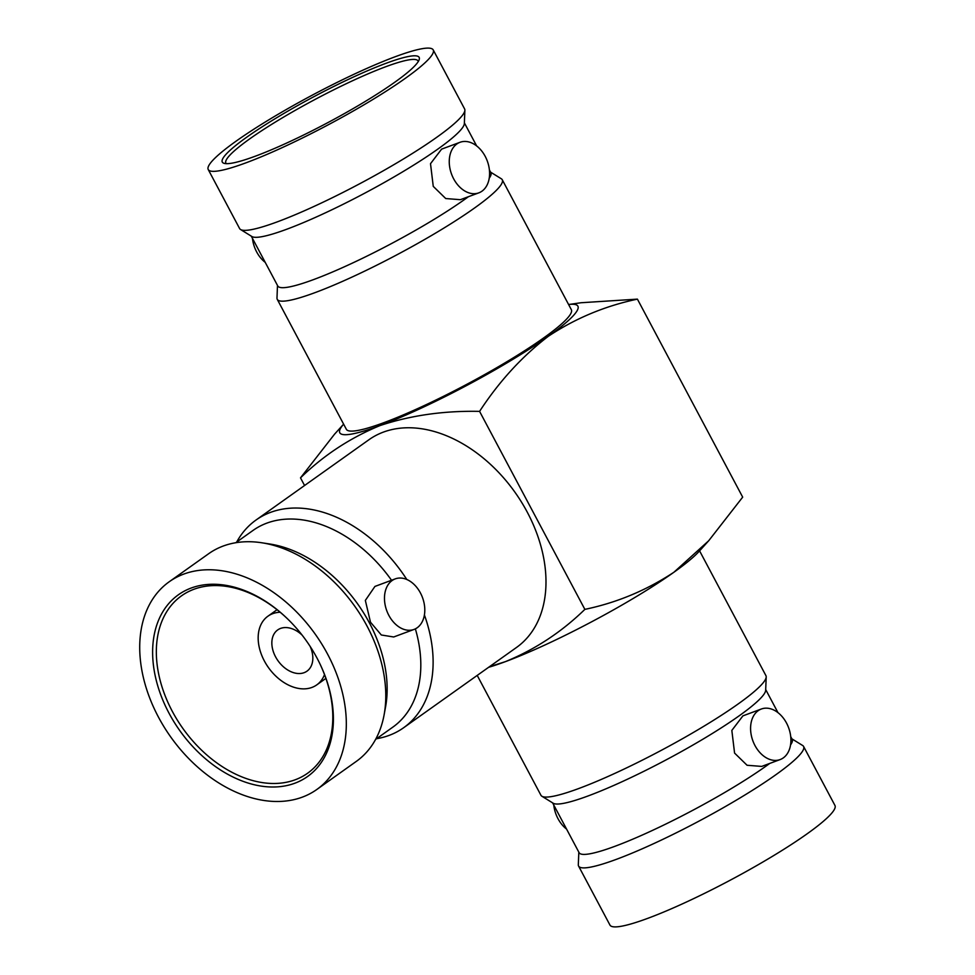 <?xml version="1.0" encoding="UTF-8"?>
<svg xmlns="http://www.w3.org/2000/svg" width="975" height="975" viewBox="0 0 975 975"><rect width="100%" height="100%" fill="white"/><g stroke="black" fill="none" stroke-linecap="round" stroke-linejoin="round"><path stroke-width="1.46" d="M168.98 713.115A111.479 77.586 54.6 0 1 176.402 596.273A111.479 77.586 54.6 0 1 288.332 619.625A111.479 77.586 54.6 0 1 317.046 658.137A111.479 77.586 54.6 0 1 320.227 664.475A111.479 77.586 54.6 0 1 292.488 784.034A111.479 77.586 54.6 0 1 168.98 713.115M288.576 619.868A108.822 75.733 -125.4 0 0 181.496 595.835A108.822 75.733 -125.4 0 0 172.307 711.348A108.822 75.733 -125.4 0 0 307.637 773.212A108.822 75.733 -125.4 0 0 320.08 664.17M385.966 63.326A111.479 14.723 152 0 1 419.201 59.597A111.479 14.723 152 0 1 358.471 105.483A111.479 14.723 152 0 1 255.487 156.134A111.479 14.723 152 0 1 224.092 163.337A111.479 14.723 152 0 1 271.184 121.107A111.479 14.723 152 0 1 385.966 63.326M418.263 61.559A108.822 14.381 -28 0 0 418.056 60.962A108.822 14.381 -28 0 0 385.649 66.763A108.822 14.381 -28 0 0 279.264 119.693A108.822 14.381 -28 0 0 225.883 163.142A108.822 14.381 -28 0 0 226.261 163.642M395.253 578.882L374.936 586.426L365.345 600.417L370.488 622.208L381.322 634.993L393.705 636.98L414.022 629.436A26.971 19.037 -110.4 0 1 388.854 615.383A26.971 19.037 -110.4 0 1 395.253 578.882A26.971 19.037 -110.4 0 1 420.42 592.934A26.971 19.037 -110.4 0 1 414.022 629.436M302.067 635.054A25.277 17.599 -125.4 0 0 277.68 629.947A25.277 17.599 -125.4 0 0 275.547 656.784A25.277 17.599 -125.4 0 0 306.991 671.153A25.277 17.599 -125.4 0 0 310.16 646.437M280.166 612.251A42.132 29.323 -125.4 0 0 267.918 616.212A42.132 29.323 -125.4 0 0 264.347 660.94A42.132 29.323 -125.4 0 0 316.753 684.889A42.132 29.323 -125.4 0 0 324.517 674.602M158.413 717.039A127.408 88.664 -125.4 0 0 316.863 789.457A127.408 88.664 -125.4 0 0 327.624 654.213A127.408 88.664 -125.4 0 0 169.175 581.795A127.408 88.664 -125.4 0 0 158.413 717.039M169.175 581.795L208.626 553.739A127.408 88.664 54.6 0 1 261.69 542.758A127.408 88.664 54.6 0 1 367.075 626.157A127.408 88.664 54.6 0 1 384.101 714.87A127.408 88.664 54.6 0 1 356.314 761.39L316.863 789.457M415.362 628.863A120.668 83.972 54.6 0 1 392.913 727.082L375.594 739.403M424.405 614.957A127.408 88.664 54.6 0 1 403.662 727.716A127.408 88.664 54.6 0 1 376.557 738.721M261.69 542.758L269.624 543.977A120.668 83.972 54.6 0 1 369.428 622.952A120.668 83.972 54.6 0 1 385.552 706.973L384.101 714.87M403.662 727.716L516.531 647.449A127.408 88.664 -125.4 0 0 527.292 512.204A127.408 88.664 -125.4 0 0 368.842 439.798L255.974 520.065A127.408 88.664 54.6 0 1 406.794 579.479M252.464 238.363A26.971 19.037 69.6 0 0 256.657 251.928A26.971 19.037 69.6 0 0 265.237 262.385M460.042 142.289L441.602 149.138L430.511 163.69L433.253 186.371L445.733 198.547L460.371 199.692L478.81 192.855A26.971 19.037 69.6 0 0 485.209 156.353A26.971 19.037 69.6 0 0 460.042 142.289A26.971 19.037 69.6 0 0 453.643 178.803A26.971 19.037 69.6 0 0 478.81 192.855M246.175 162.752A127.408 16.831 152 0 1 208.236 169.54A127.408 16.831 152 0 1 270.745 118.67A127.408 16.831 152 0 1 395.289 56.708A127.408 16.831 152 0 1 433.229 49.92A127.408 16.831 152 0 1 370.719 100.791A127.408 16.831 152 0 1 246.175 162.752M208.236 169.54L239.606 228.552A127.408 16.831 -28 0 0 240.557 229.515A127.408 16.831 -28 0 0 277.546 221.764A127.408 16.831 -28 0 0 398.166 162.142A127.408 16.831 -28 0 0 464.88 110.248A127.408 16.831 -28 0 0 464.6 108.92L433.229 49.92M251.282 236.145L277.777 285.98A120.668 15.941 -28 0 0 313.706 279.545A120.668 15.941 -28 0 0 468.402 196.718M489.231 178.169A120.668 15.941 -28 0 0 490.864 172.673L489.401 169.918M277.485 285.431L276.985 298.033A127.408 16.831 -28 0 0 277.266 299.362A127.408 16.831 -28 0 0 315.193 292.573A127.408 16.831 -28 0 0 439.749 230.6A127.408 16.831 -28 0 0 502.247 179.729A127.408 16.831 -28 0 0 501.308 178.766L490.571 172.136M240.557 229.515L251.891 236.523A120.668 15.941 -28 0 0 286.918 229.174A120.668 15.941 -28 0 0 401.164 172.721A120.668 15.941 -28 0 0 464.344 123.557L464.88 110.248M566.56 829.103A26.971 19.037 -110.4 0 1 557.98 818.647A26.971 19.037 -110.4 0 1 553.788 805.082M761.365 709.008L742.926 715.857L731.835 730.409L734.577 753.09L747.069 765.265L761.707 766.411L780.134 759.574A26.971 19.037 -110.4 0 1 754.967 745.522A26.971 19.037 -110.4 0 1 761.365 709.008A26.971 19.037 -110.4 0 1 786.533 723.072A26.971 19.037 -110.4 0 1 780.134 759.574M803.583 746.448L834.953 805.46A127.408 16.831 152 0 1 772.444 856.33A127.408 16.831 152 0 1 647.9 918.292A127.408 16.831 152 0 1 609.96 925.08L578.589 866.08A127.408 16.831 -28 0 0 616.517 859.292A127.408 16.831 -28 0 0 741.073 797.318A127.408 16.831 -28 0 0 803.583 746.448A127.408 16.831 -28 0 0 802.632 745.485L791.907 738.855M578.821 852.15L578.309 864.752A127.408 16.831 -28 0 0 578.589 866.08M477.214 675.407L540.942 795.271A127.408 16.831 -28 0 0 541.881 796.234L553.215 803.242A120.668 15.941 -28 0 0 588.254 795.892A120.668 15.941 -28 0 0 702.5 739.44A120.668 15.941 -28 0 0 765.668 690.276L766.204 676.967A127.408 16.831 -28 0 0 765.923 675.638L699.575 550.851M541.881 796.234A127.408 16.831 -28 0 0 578.87 788.483A127.408 16.831 -28 0 0 699.502 728.861A127.408 16.831 -28 0 0 766.204 676.967M552.618 802.864L579.113 852.686A120.668 15.941 -28 0 0 615.03 846.263A120.668 15.941 -28 0 0 769.726 763.437M502.247 179.729L571.338 309.672A127.408 16.831 152 0 1 508.84 360.543A127.408 16.831 152 0 1 384.284 422.516A127.408 16.831 152 0 1 346.357 429.305L277.266 299.362M235.731 542.734L253.049 530.412A120.668 83.972 54.6 0 1 391.536 580.259M790.554 744.888A120.668 15.941 -28 0 0 792.188 739.391L790.725 736.637M300.507 477.86C323.566 455.349 350.049 437.933 379.933 425.612C410.609 415.374 443.832 410.633 479.578 411.377C499.176 381.383 522.112 356.35 548.389 336.241C575.482 318.301 605.158 305.931 637.406 299.13L581.088 302.738L568.596 304.517A134.843 17.818 152 0 1 548.389 336.241A134.843 17.818 152 0 1 379.933 425.612A134.843 17.818 152 0 1 343.614 424.149L334.498 434.241L300.507 477.86L304.566 485.501M637.406 299.13L742.682 497.14L708.691 540.759L673.883 572.264C646.523 590.314 616.846 602.684 584.866 609.375C561.563 632.056 535.08 649.472 505.428 661.635L489.377 666.754M584.866 609.375L479.578 411.377M488.621 667.302A134.843 17.818 -28 0 0 505.428 661.635A134.843 17.818 -28 0 0 673.883 572.264A134.843 17.818 -28 0 0 699.051 551.436L708.691 540.759M236.693 542.051A127.408 88.664 54.6 0 1 255.974 520.065M316.753 684.889L325.894 678.393M464.368 122.85L476.629 145.897M777.953 712.615L765.704 689.569M267.918 616.212L277.046 609.716"/></g></svg>
